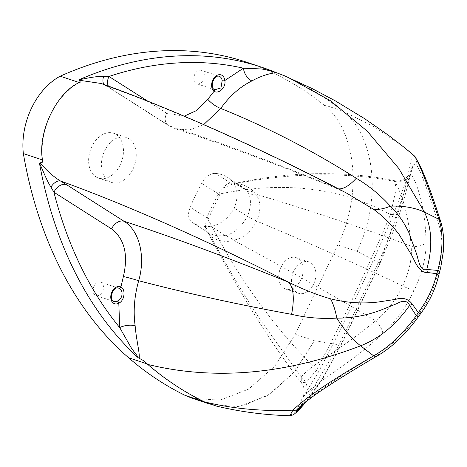 <?xml version="1.0" encoding="UTF-8"?>
<svg xmlns="http://www.w3.org/2000/svg" width="467" height="467" viewBox="0 0 467 467"><rect width="100%" height="100%" fill="white"/><g stroke="black" fill="none" stroke-linecap="round" stroke-linejoin="round"><path stroke-width="0.35" stroke-dasharray="2.33 1.75" d="M108.729 181.097A23.636 16.608 -71.6 0 1 103.767 152.738A23.636 16.608 -71.6 0 1 126.283 137.491A23.636 16.608 -71.6 0 1 134.572 165.166A23.636 16.608 -71.6 0 1 111.344 182.346A23.636 16.608 -71.6 0 1 108.729 181.097M95.963 176.847A23.636 16.608 108.4 0 0 98.578 178.09A23.636 16.608 108.4 0 0 121.799 160.911A23.636 16.608 108.4 0 0 113.516 133.241A23.636 16.608 108.4 0 0 91.001 148.488A23.636 16.608 108.4 0 0 95.963 176.847M296.662 292.424A16.549 11.622 -71.6 0 1 293.188 272.576A16.549 11.622 -71.6 0 1 308.95 261.899A16.549 11.622 -71.6 0 1 314.746 281.268A16.549 11.622 -71.6 0 1 298.489 293.299A16.549 11.622 -71.6 0 1 296.662 292.424M283.889 288.168A16.549 11.622 108.4 0 0 285.722 289.044A16.549 11.622 108.4 0 0 301.98 277.019A16.549 11.622 108.4 0 0 296.177 257.644A16.549 11.622 108.4 0 0 280.416 268.321A16.549 11.622 108.4 0 0 283.889 288.168M316.468 370.097L317.7 373.402C344.307 323.468 369.514 270.539 393.307 214.616L390.505 214.516C367.319 269.488 342.638 321.349 316.468 370.097L293.527 345.65C268.134 316.895 245.239 285.039 224.855 250.073L208.002 219.362L207.762 217.424L206.712 217.739L190.314 207.307A126.23 88.473 122.5 0 1 201.744 183.303A14.185 9.941 122.5 0 1 215.503 173.415A49.134 34.435 122.5 0 1 227.406 177.273A49.134 34.435 122.5 0 1 232.268 181.348A29.036 20.35 122.5 0 1 234.265 208.043A28.58 20.028 122.5 0 1 210.874 226.279A49.134 34.435 122.5 0 1 192.527 222.625A49.134 34.435 122.5 0 1 192.176 222.397A14.185 9.941 122.5 0 1 190.314 207.307M208.002 219.362L220.103 193.898L218.48 194.908L218.153 193.747L206.712 217.739M218.153 193.747L201.744 183.303M316.498 370.127L306.48 382.181L301.326 382.712C270.924 343.327 239.723 293.2 207.727 232.344L205.649 226.063C205.141 228.883 205.749 230.902 207.459 232.122L210.891 236.378L207.459 232.122L192.176 222.397M301.419 377.143C306.866 381.924 308.389 387.552 305.99 394.037L302.82 397.248C303.848 395.987 304.21 393.091 303.918 388.562C303.784 387.114 302.92 385.164 301.326 382.712L301.25 376.974C312.312 363.799 338.943 351.131 375.556 320.811L367.395 315.937C328.283 292.675 283.901 267.55 234.247 240.563L230.634 237.808L225.287 235.45C218.346 236.46 212.392 235.345 207.43 232.105L192.527 222.625M375.556 320.811L375.573 320.823C386.437 312.271 395.461 300.655 402.647 285.967L397.843 283.667C356.327 263.867 309.306 243.033 256.774 221.165L247.44 216.425C251.042 207.062 251.386 199.275 248.479 193.064A9.457 7.052 152.4 0 0 255.519 194.068C260.878 200.635 261.298 209.665 256.774 221.165C250.756 231.994 243.208 238.298 234.125 240.085L234.247 240.563C225.112 242.42 217.33 241.03 210.897 236.39M225.672 235.637C234.049 233.272 241.305 226.869 247.44 216.425L234.265 208.043M248.479 193.064L246.804 190.594L242.169 186.672L230.593 183.023L233.383 183.788L223.337 188.043A14.185 9.941 -57.5 0 0 218.813 194.167L218.48 194.908M242.157 186.666L233.407 183.788L236.384 183.525C242.945 184.126 248.532 186.648 253.143 191.091L255.519 194.068C314.344 211.796 366.204 229.157 411.094 246.144C408.386 206.747 397.37 185.452 394.808 181.488L394.008 181.313C344.868 171.92 292.33 172.662 236.384 183.525M230.669 183.064C227.989 183.216 225.549 184.874 223.337 188.043M394.971 180.799C370.045 175.51 342.936 173.152 313.643 173.718C287.789 174.36 260.808 177.74 232.706 183.858L236.32 183.554M207.762 217.418L207.383 218.171A14.185 9.941 -57.5 0 0 205.649 226.063M301.25 376.974L261.975 322.271C243.803 294.957 226.781 266.324 210.891 236.378M414.095 290.503C411.217 289.727 407.399 288.221 402.647 285.967C409.489 271.169 412.303 257.895 411.094 246.144A14.185 9.772 177.9 0 0 426.073 242.817C426.196 257.136 422.203 273.032 414.095 290.503C405.63 307.864 395.205 322.236 382.829 333.625C345.463 367.786 316.842 381.305 305.99 394.037M225.287 235.45L210.874 226.279M214.003 89.355L213.962 89.325A1.891 1.308 -53.2 0 0 213.705 89.191A7.093 4.979 -71.6 0 1 212.526 80.663A7.093 4.979 -71.6 0 1 219.204 76.267L201.33 70.313A7.093 4.979 108.4 0 0 194.57 74.889A7.093 4.979 108.4 0 0 196.058 83.395A7.093 4.979 108.4 0 0 196.846 83.774A7.093 4.979 108.4 0 0 202.153 81.661A7.093 4.979 108.4 0 0 204.277 74.761A7.093 4.979 108.4 0 0 201.33 70.313M214.096 89.442L213.705 89.191M101.03 282.342A7.093 4.979 108.4 0 0 100.475 282.103A7.093 4.979 108.4 0 0 93.721 286.68A7.093 4.979 108.4 0 0 95.21 295.185A7.093 4.979 108.4 0 0 95.992 295.558A7.093 4.979 108.4 0 0 102.816 290.813A7.093 4.979 108.4 0 0 101.03 282.342M101.193 83.494L105.851 85.601A283.609 34.961 25.5 0 1 333.829 186.771L346.835 193.233M276.143 72.589L275.816 72.461M184.191 116.19L166.637 113.183A11.348 7.951 -57.5 0 0 168.208 125.308A11.348 7.951 -57.5 0 0 169.457 125.897L175.592 128.845L189.374 129.978L203.711 124.601M108.338 86.074A11.348 7.951 -57.5 0 0 110.516 88.59L168.208 125.308L175.592 128.845C223.033 144.315 276.557 164.127 336.147 188.283A56.729 20.577 112.7 0 0 338.412 188.837M111.765 89.179L105.851 85.601A11.348 6.141 120 0 1 105.022 85.263L110.521 88.59A11.348 7.951 -57.5 0 0 111.765 89.179L169.457 125.897C217.879 141.682 272.67 161.973 333.829 186.771A56.729 20.577 112.7 0 0 336.135 188.277A56.729 20.577 112.7 0 0 336.147 188.283M100.849 83.371L105.022 85.263A11.348 6.141 120 0 1 105.017 85.257A11.348 6.141 120 0 1 104.164 84.562M287.509 77.073L284.526 75.8M191.919 398.153L219.753 400.242L248.508 389.169L274.742 366.268L295.278 334.319L337.828 244.959C362.894 194.465 356.274 129.359 323.491 104.666C305.523 90.265 286.289 78.579 265.787 69.601A453.282 318.441 108.4 0 0 246.553 62.193M80.388 82.11A453.282 318.441 108.4 0 0 79.349 82.571L79.314 82.56M79.349 82.571A62.893 44.184 108.4 0 0 42.503 159.947L42.45 159.93M42.503 159.947A453.282 318.441 108.4 0 0 42.871 162.067M144.093 360.903A453.282 318.441 108.4 0 0 147.73 364.114C165.26 379.338 184.091 391.877 204.225 401.725L211.072 404.527L238.906 406.623L267.661 395.549L293.895 372.648L314.431 340.7L295.278 334.319M295.903 411.812L300.001 406.745C313.287 393.821 339.562 375.929 378.825 353.081C392.566 344.955 405.531 332.434 417.714 315.511L420.061 312.248C428.076 301.297 433.633 289.633 436.721 277.258L437.678 273.592C442.599 254.731 443.154 239.005 439.348 226.413C428.041 190.6 420.195 169.684 415.805 163.683L413.488 164.833L380.237 262.326A6.62 0.817 25.5 0 1 380.348 262.606A6.62 0.817 25.5 0 1 378.358 262.296L356.981 251.339C382.047 200.845 375.427 135.739 342.644 111.041C324.676 96.646 305.441 84.959 284.94 75.981L265.787 69.601M216.063 405.986L242.998 405.876L270.323 393.862L295.027 371.306L314.431 340.7L339.06 344.827A6.62 0.817 -154.5 0 0 341.05 345.136A6.62 0.817 -154.5 0 0 340.939 344.856L322.09 379.157L305.284 402.449M323.491 104.666L342.644 111.041L374.797 127.117L404.364 147.508M394.808 181.488C401.959 182.819 407.387 180.35 411.094 174.074C414.381 178.557 425.332 201.014 426.073 242.817M394.008 181.313L394.971 180.805L395.958 189.736L390.517 214.522M393.307 214.616L407.919 176.538L411.094 174.074M295.774 411.993L302.82 397.248L317.7 373.402M375.573 320.823C379.875 325.009 382.298 329.282 382.829 333.625M390.505 214.516C340.671 187.641 283.872 180.77 220.103 193.898M417.714 315.511A6.62 0.689 -145.1 0 1 418.525 316.556M377.295 355.912A6.62 4.291 59.4 0 0 378.825 353.081M420.061 312.248A6.62 0.975 -143.2 0 1 420.761 313.462M436.721 277.258A6.62 2.516 -166.7 0 0 438.536 276.108M437.678 273.592A6.62 2.259 -164.6 0 0 439.418 272.675M439.348 226.413A6.62 5.166 162.7 0 0 440.743 221.749M298.979 408.298A6.62 6.31 43.2 0 0 300.001 406.745M415.805 163.683A6.62 6.585 142.5 0 0 415.303 156.97M289.785 415.718L295.284 411.602L307.228 397.989L339.06 344.827L378.358 262.296C391.795 232.91 400.966 206.951 405.881 184.43C410.534 162.318 413.295 152.744 414.153 155.721M253.143 191.091A9.457 6.935 -41.9 0 1 246.804 190.594L232.268 181.348M230.593 183.023L215.503 173.415M166.637 113.183L147.776 101.176M95.992 295.558L113.872 301.513A7.093 4.979 -71.6 0 1 111.385 293.212A7.093 4.979 -71.6 0 1 118.349 288.057L100.475 282.103M147.73 364.114L147.222 363.945M204.225 401.725L203.857 401.608M356.981 251.339L337.828 244.959M380.237 262.326L340.939 344.856M126.283 137.491L113.516 133.241M111.344 182.346L98.578 178.09M308.95 261.899L296.177 257.644M298.489 293.299L285.722 289.044M242.169 186.672L227.406 177.273M214.814 89.757L196.846 83.774M208.831 403.78L211.072 404.527M394.971 180.805C396.518 181.482 399.343 181.155 403.441 179.824L405.198 178.838L408.286 175.82L407.919 176.538L413.488 164.839M306.556 401.398L315.009 390.184L323.141 377.949L341.05 345.136L380.348 262.612L395.432 226.098L400.733 210.15L405.514 193.729C410.598 174.033 413.254 164.402 413.488 164.833M336.141 188.271L347.267 193.461"/><path stroke-width="0.7" d="M184.191 116.19L196.759 110.457L207.792 99.267L214.108 91.263A1.891 1.308 -53.2 0 0 213.968 89.325A1.891 1.308 -53.2 0 0 213.962 89.32C209.911 87.218 213.67 74.481 219.204 76.267A7.093 4.979 -71.6 0 1 222.152 80.709A1.891 0.724 -5.7 0 0 224.814 80.528A8.984 6.31 108.4 0 0 214.995 76.862A8.984 6.31 108.4 0 0 214.108 91.263C218.813 94.532 226.384 86.938 224.814 80.528L243.406 68.205A11.348 6.684 -115.5 0 0 251.9 80.925C263.528 74.469 274.024 72.548 276.849 72.852L261.876 67.301A453.282 318.441 108.4 0 0 79.098 79.717L79.145 80.225L101.193 83.494M222.152 80.709L220.955 87.924L214.82 89.757L214.096 89.442M50.938 187.022A11.348 6.112 120 0 1 60.418 180.968C53.384 176.654 46.618 170.618 40.127 162.866L39.514 163.427C42.73 169.585 46.741 180.863 50.938 187.022L53.921 192.217A447.608 314.454 -71.6 0 0 119.704 327.589L130.772 347.004C132.967 350.799 138.214 356.601 138.004 357.57L139.207 358.312C139.878 352.778 136.323 340.291 135.144 325.756A11.348 4.717 171.6 0 0 119.704 327.589L118.811 303.171A1.891 1.062 -119.4 0 0 117.235 301.069A7.093 4.979 -71.6 0 1 113.872 301.513C108.344 300.059 113.107 285.897 118.349 288.057A7.093 4.979 -71.6 0 1 118.904 288.297A1.891 1.337 -61.8 0 0 120.924 286.989A8.984 6.31 108.4 0 0 110.86 295.558A8.984 6.31 108.4 0 0 118.811 303.171C124.508 300.847 126.002 289.441 120.924 286.989L123.393 276.517A11.348 0.578 -164.5 0 1 138.693 280.749C145.762 256.535 139.429 230.587 124.053 221.282L66.419 184.605A11.348 7.951 -57.5 0 0 53.921 192.217L111.549 228.894C124.502 238.812 128.448 254.69 123.393 276.517M118.904 288.297C123.866 290.392 122.71 299.224 117.235 301.069M135.144 325.756C133.142 311.244 134.321 296.241 138.693 280.749C187.617 293.463 238.579 304.659 291.571 314.326A56.729 20.571 112.7 0 0 288.513 282.196C227.312 257.381 172.492 237.073 124.053 221.282A11.348 7.951 122.5 0 0 111.549 228.894M66.419 184.605L60.418 180.968A283.609 34.961 25.5 0 1 288.513 282.196C303.702 289.645 317.712 295.179 330.537 298.798C346.584 302.826 362.485 303.9 378.235 302.015L395.853 299.318C402.764 297.152 408.263 298.775 412.338 304.186L418.309 312.61L416.272 315.645C403.033 333.852 388.836 347.255 373.682 355.86A6.62 4.291 59.4 0 0 377.219 355.959A6.62 4.291 59.4 0 0 377.295 355.912M346.835 193.233L373.477 209.239C383.407 216.519 391.953 224.936 399.116 234.498L411.59 255.035C414.976 261.123 418.887 273.09 427.433 272.483L436.832 273.709C433.469 287.497 427.293 300.462 418.309 312.61A6.62 0.975 -143.2 0 0 420.749 313.485L418.514 316.568A6.62 0.689 -145.1 0 1 418.514 316.568A6.62 0.689 -145.1 0 1 416.272 315.645L409.617 305.424A56.729 29.439 167.4 0 1 412.338 304.186M79.145 80.225L80.388 82.11C57.692 90.831 36.356 132.476 42.871 162.067L40.127 162.866M79.314 82.56L60.196 76.191A453.282 318.441 108.4 0 1 246.553 62.193L261.876 67.301A453.282 318.441 108.4 0 1 275.816 72.461C274.374 71.918 266.009 69.408 260.965 68.941L243.406 68.205A447.608 314.454 -71.6 0 0 108.945 76.465A11.348 7.951 -57.5 0 0 108.338 86.074M203.711 124.601L220.733 108.449C229.752 95.863 240.143 86.687 251.9 80.925M104.164 84.562A11.348 6.141 120 0 1 103.586 76.43C96.64 75.975 85.875 78.514 79.098 79.717M147.776 101.176L108.945 76.465L103.586 76.43M373.477 209.239A56.729 25.341 133.5 0 0 390.365 206.175C380.296 195.048 368.93 185.743 356.263 178.26C312.061 150.251 266.885 126.983 220.733 108.449A11.348 3.292 -144.2 0 1 207.792 99.267M404.364 147.508L414.153 155.721C418.747 161.722 427.007 182.918 438.939 219.315L424.474 212.106L398.765 168.435L367.179 131.075L330.216 100.592L287.509 77.073M284.526 75.8L276.849 72.852M338.412 188.837A56.729 20.577 112.7 0 0 356.263 178.26M60.196 76.191A62.893 44.184 108.4 0 0 23.35 153.567A453.282 318.441 108.4 0 0 128.583 357.74C146.107 372.958 164.939 385.497 185.072 395.351L191.919 398.153L208.831 403.78M42.45 159.93L23.35 153.567M139.207 358.312L144.081 360.892A453.282 318.441 108.4 0 0 144.093 360.903M144.081 360.886L147.782 364.441C165.336 379.554 184.167 392.017 204.283 401.813L216.063 405.986M305.284 402.449L298.162 410.224L295.903 411.812M420.761 313.462A6.62 0.975 -143.2 0 1 420.749 313.485C429.348 301.834 435.285 289.353 438.554 276.044A6.62 2.516 -166.7 0 0 436.832 273.709L437.801 270.44L426.756 269.43C420.107 272.039 418.508 259.961 416.523 253.774L408.806 232.449C404.013 222.216 397.866 213.46 390.365 206.175A85.099 55.655 154.3 0 1 424.474 212.106C432.01 228.363 432.769 247.469 426.756 269.43A56.729 37.885 70.6 0 0 427.433 272.483M438.536 276.108A6.62 2.516 -166.7 0 0 438.554 276.044L439.429 272.617A6.62 2.259 -164.6 0 0 437.801 270.44C443.002 250.061 443.381 233.021 438.939 219.315A6.62 5.166 162.7 0 1 440.708 221.632A6.62 5.166 162.7 0 1 440.743 221.749M439.418 272.675A6.62 2.259 -164.6 0 0 439.429 272.617L440.737 267.486L443.265 251.906C444.251 240.365 443.399 230.278 440.708 221.632C434.234 201.236 428.537 185.265 423.616 173.712L420.393 166.351L415.134 156.743A6.62 6.585 142.5 0 0 414.153 155.721L415.134 156.749A6.62 6.585 142.5 0 1 415.303 156.97M147.782 364.441C214.476 380.681 285.425 374.481 360.617 345.831L373.682 355.86C333.467 378.883 306.556 396.979 292.955 410.143A6.62 6.31 43.2 0 0 298.909 408.374A6.62 6.31 43.2 0 0 298.921 408.362A6.62 6.31 43.2 0 0 298.979 408.298M204.283 401.813C232.403 408.73 261.958 411.509 292.955 410.143L289.814 415.723L293.329 414.877L298.273 410.762L306.556 401.398M291.571 314.326C306.037 317.758 321.121 319.019 336.83 318.115A56.729 20.828 91.6 0 0 330.537 298.798M336.83 318.115C351.54 318.266 366.262 315.575 381.008 310.035L396.938 303.603C403.208 300.036 407.434 300.643 409.617 305.424C395.934 324.857 379.601 338.33 360.617 345.831A85.099 44.213 -110.8 0 1 336.83 318.115M39.514 163.427A453.282 318.441 108.4 0 0 138.004 357.57M147.222 363.945L128.583 357.74M203.857 401.608L185.072 395.351M213.962 89.325L214.82 89.757M347.927 193.805C266.984 151.226 171.266 108.408 100.907 83.395M100.849 83.371L101.146 83.476M405.216 148.185L388.223 135.086L364.505 118.6L335.166 100.779L312.119 88.561L284.315 75.712M418.514 316.568C405.852 334.127 392.087 347.255 377.219 355.959C355.253 368.796 336.935 380.103 322.271 389.875C311.366 397.259 303.579 403.424 298.909 408.374L295.967 411.631M405.228 148.197L413.949 155.482M215.363 405.817C239.635 411.736 264.456 415.04 289.82 415.723M347.267 193.461L347.897 193.787"/></g></svg>
